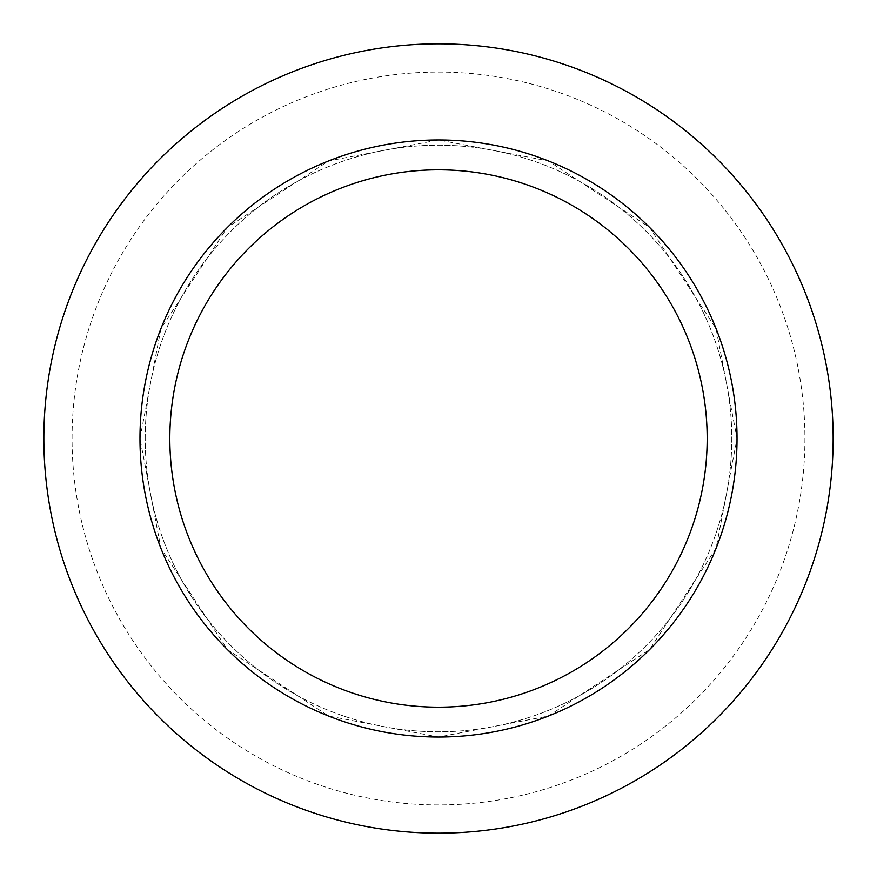 <?xml version="1.0" encoding="UTF-8"?>
<svg xmlns="http://www.w3.org/2000/svg" width="877" height="877" viewBox="0 0 877 877"><rect width="100%" height="100%" fill="white"/><g stroke="black" fill="none" stroke-linecap="round" stroke-linejoin="round"><path stroke-width="0.66" stroke-dasharray="4.38 3.29" d="M145.198 438.5A293.302 293.302 0 0 1 585.145 184.499A293.302 293.302 0 0 1 585.145 692.501A293.302 293.302 0 0 1 145.198 438.5A293.302 293.302 0 0 1 585.145 184.499A293.302 293.302 0 0 1 585.145 692.501A293.302 293.302 0 0 1 145.198 438.5M139.98 438.5L160.94 328.612L227.406 227.406L328.612 160.94L438.5 139.98L548.388 160.94L649.594 227.406L716.06 328.612L737.02 438.5L716.06 548.388L649.594 649.594L548.388 716.06L438.5 737.02L328.612 716.06L227.406 649.594L160.94 548.388L139.98 438.5A298.52 298.52 0 0 1 587.765 179.971A298.52 298.52 0 0 1 587.765 697.029A298.52 298.52 0 0 1 139.98 438.5M43.85 438.5A394.65 394.65 0 0 1 635.825 96.722A394.65 394.65 0 0 1 635.825 780.278A394.65 394.65 0 0 1 43.85 438.5M72.057 438.5A366.443 366.443 0 0 1 621.716 121.158A366.443 366.443 0 0 1 621.716 755.842A366.443 366.443 0 0 1 72.057 438.5"/><path stroke-width="1.32" d="M43.85 438.5A394.65 394.65 0 0 1 635.825 96.722A394.65 394.65 0 0 1 635.825 780.278A394.65 394.65 0 0 1 43.85 438.5A394.65 394.65 0 0 1 635.825 96.722A394.65 394.65 0 0 1 635.825 780.278A394.65 394.65 0 0 1 43.85 438.5M139.98 438.5A298.52 298.52 0 0 1 587.765 179.971A298.52 298.52 0 0 1 587.765 697.029A298.52 298.52 0 0 1 139.98 438.5M169.831 438.5A268.669 268.669 0 0 1 572.834 205.821A268.669 268.669 0 0 1 572.834 671.179A268.669 268.669 0 0 1 169.831 438.5"/></g></svg>
